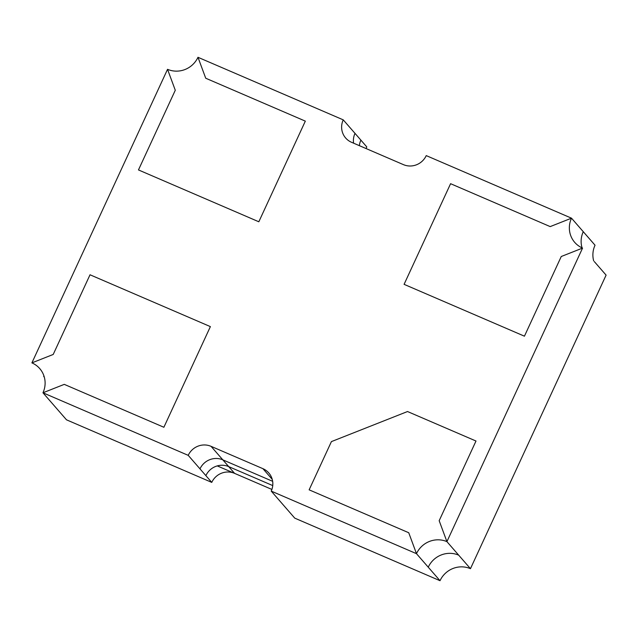 <?xml version="1.0" encoding="UTF-8"?>
<svg xmlns="http://www.w3.org/2000/svg" width="638" height="638" viewBox="0 0 638 638"><rect width="100%" height="100%" fill="white"/><g stroke="black" fill="none" stroke-linecap="round" stroke-linejoin="round"><path stroke-width="0.96" d="M272.649 481.315L222.821 459.846L272.649 481.315M217.255 465.9L234.585 473.364A17.425 16.843 -41 0 0 211.76 482.392L199.989 468.866A17.425 16.843 139 0 1 222.821 459.846L211.05 446.329A17.425 16.843 -41 0 0 188.218 455.349L42.961 392.785A23.231 22.458 -41 0 0 39.739 368.589A23.231 22.458 -41 0 0 31.9 362.878L53.209 354.457L90.022 274.779L210.381 326.616L163.878 427.269L64.271 384.363L42.961 392.785L54.732 406.302L42.961 392.785L64.271 384.363L163.878 427.269L210.381 326.616L90.022 274.779L53.209 354.457L31.9 362.878L167.539 69.319A23.231 22.458 -41 0 0 197.979 57.292L205.723 78.227L305.331 121.132L258.829 221.777L138.47 169.931L175.283 90.253L167.539 69.319L175.283 90.253L138.47 169.931L258.829 221.777L305.331 121.132L205.723 78.227L197.979 57.292L343.236 119.856A17.425 16.843 -41 0 0 345.66 138.007A17.425 16.843 -41 0 0 351.538 142.29L403.415 164.636A17.425 16.843 -41 0 0 426.24 155.608L571.504 218.18A23.231 22.458 -41 0 0 574.726 242.376A23.231 22.458 -41 0 0 582.566 248.086L561.257 256.508L524.436 336.186L404.085 284.341L450.587 183.696L550.195 226.602L571.504 218.18L583.268 231.698A23.231 22.458 -41 0 0 582.071 247.863A23.231 22.458 -41 0 1 583.268 231.698L571.504 218.18L550.195 226.602L450.587 183.696L404.085 284.341L524.436 336.186L561.257 256.508L582.566 248.086L446.919 541.638A23.231 22.458 -41 0 0 416.478 553.672L408.735 532.738L309.135 489.832L331.417 441.608L407.515 411.534L475.996 441.025L439.175 520.704L446.919 541.638L458.69 555.164A23.231 22.458 -41 0 0 428.25 567.19L416.478 553.672L271.222 491.1A17.425 16.843 -41 0 0 268.805 472.957A17.425 16.843 -41 0 0 262.928 468.675L211.05 446.329M366.108 148.566A17.425 16.843 -41 0 1 366.778 146.899L360.893 140.137A17.425 16.843 139 0 0 359.369 145.663A17.425 16.843 139 0 1 360.893 140.137L355.007 133.374A17.425 16.843 139 0 0 353.58 143.167A17.425 16.843 139 0 1 355.007 133.374L343.236 119.856M199.989 468.866L205.875 475.629A17.425 16.843 139 0 1 228.699 466.609L272.745 485.582L228.699 466.609L222.821 459.846A17.425 16.843 139 0 0 199.989 468.866L188.218 455.349M594.329 261.604L606.1 275.122L470.461 568.681A23.231 22.458 -41 0 0 440.021 580.708L294.764 518.144L271.222 491.1M43.671 376.396A23.231 22.458 -41 0 1 44.166 376.619A23.231 22.458 -41 0 0 43.671 376.396L44.317 377.138M211.76 482.392L66.496 419.82L54.732 406.302M593.683 260.862A23.231 22.458 -41 0 1 595.039 245.215L583.268 231.698M470.461 568.681L446.919 541.638L439.175 520.704L475.996 441.025L407.515 411.534L331.417 441.608L309.135 489.832L408.735 532.738L416.478 553.672L440.021 580.708M458.69 555.164A23.231 22.458 -41 0 0 428.25 567.19M288.878 511.381L282.993 504.626M360.893 140.137L355.007 133.374M205.875 475.629A17.425 16.843 139 0 1 228.699 466.609L234.585 473.364M234.313 473.252L271.892 489.442M272.235 479.369L262.928 468.675"/></g></svg>
